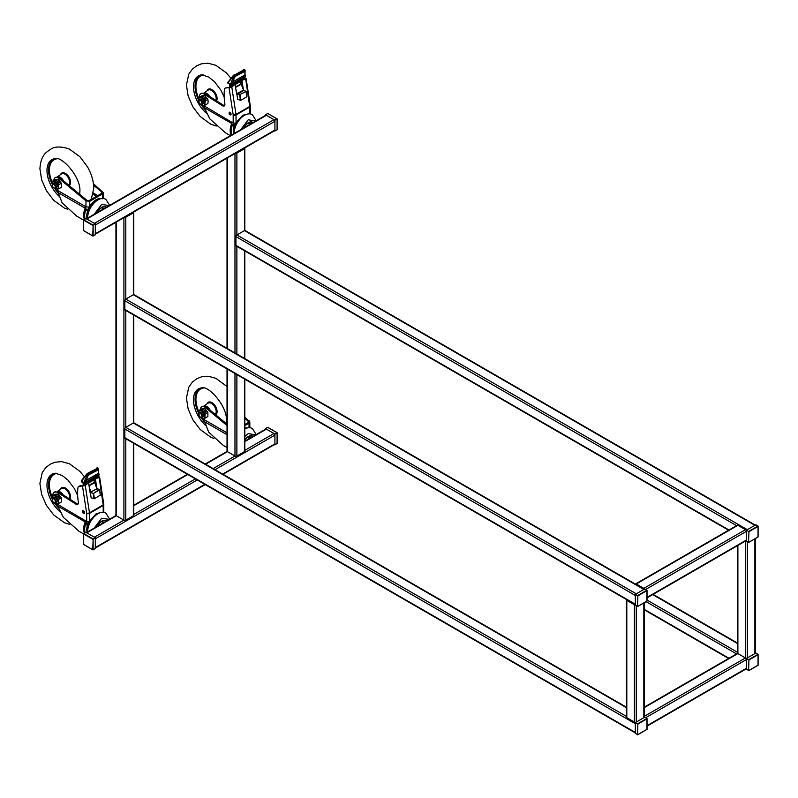 <?xml version="1.0" encoding="UTF-8"?>
<svg xmlns="http://www.w3.org/2000/svg" width="798" height="798" viewBox="0 0 798 798"><rect width="100%" height="100%" fill="white"/><g stroke="black" fill="none" stroke-linecap="round" stroke-linejoin="round"><path stroke-width="1.2" d="M86.802 219.001A1.337 0.768 -120 0 0 86.134 218.941A1.337 0.768 -120 0 1 86.802 219.001L266.412 115.311A1.337 0.768 -120 0 0 265.744 115.241A1.337 0.768 -120 0 1 266.412 115.311L273.973 119.68L266.412 115.311L86.802 219.001L94.364 223.37L86.802 219.001M95.032 234.353A1.337 0.768 -120 0 0 95.311 233.744L95.311 225.006L274.921 121.316A1.337 0.768 -120 0 0 273.973 119.68A1.337 0.768 -120 0 1 274.921 121.316L274.921 130.044L274.921 121.316L95.311 225.006L95.311 233.744L274.921 130.044A1.337 0.768 -120 0 1 274.642 130.663A1.337 0.768 -120 0 0 274.921 130.044L95.311 233.744A1.337 0.768 -120 0 1 95.032 234.353M116.348 515.777A1.337 0.768 180 0 1 115.949 515.229L115.949 222.273L115.949 515.229A1.337 0.768 180 0 0 116.348 515.777L116.348 222.053L116.348 515.777L123.909 520.136L116.348 515.777L86.802 532.825A1.337 0.768 -120 0 0 86.134 532.765A1.337 0.768 -120 0 1 86.802 532.825L116.348 515.777M133.755 515.229A1.337 0.768 180 0 1 133.366 515.777L125.795 520.136A1.337 0.768 180 0 1 123.909 520.136L123.909 217.684L123.909 520.136A1.337 0.768 180 0 0 125.795 520.136L125.795 438.72L125.795 520.136L133.366 515.777L133.366 443.089L133.366 515.777A1.337 0.768 180 0 0 133.755 515.229L133.755 443.319L133.755 515.229M125.795 217.236A1.337 0.768 180 0 1 124.388 217.405A1.337 0.768 180 0 0 125.795 217.236L133.366 212.867L125.795 217.236L125.795 299.1L133.366 294.731A1.337 0.768 -60 0 1 134.034 294.671L644.215 589.223L134.034 294.671A1.337 0.768 -60 0 0 133.366 294.731L133.366 212.867A1.337 0.768 180 0 0 133.755 212.318A1.337 0.768 180 0 1 133.366 212.867L133.366 294.731L643.826 589.453A1.337 0.768 -60 0 1 644.495 589.383A1.337 0.768 -60 0 0 643.826 589.453L636.265 593.812L643.826 589.453L133.366 294.731L125.795 299.1L636.265 593.812L125.795 299.1L125.795 217.236M227.42 451.648A1.337 0.768 180 0 1 227.031 451.099L227.031 368.915L227.031 451.099A1.337 0.768 180 0 0 227.42 451.648L227.42 369.135L227.42 451.648L234.981 456.007L227.42 451.648L205.595 464.246L227.42 451.648M244.826 451.099A1.337 0.768 180 0 1 244.437 451.648L236.876 456.007A1.337 0.768 180 0 1 234.981 456.007L234.981 373.504L234.981 456.007A1.337 0.768 180 0 0 236.876 456.007L236.876 374.601L236.876 456.007L244.437 451.648L244.437 378.96L244.437 451.648A1.337 0.768 180 0 0 244.826 451.099L244.826 379.19L244.826 451.099M236.876 153.106A1.337 0.768 180 0 1 235.46 153.286A1.337 0.768 180 0 0 236.876 153.106L244.437 148.737L236.876 153.106L236.876 234.971L244.437 230.602A1.337 0.768 -60 0 1 245.106 230.542L755.297 525.094L245.106 230.542A1.337 0.768 -60 0 0 244.437 230.602L244.437 148.737A1.337 0.768 180 0 0 244.826 148.189A1.337 0.768 180 0 1 244.437 148.737L244.437 230.602L754.898 525.323A1.337 0.768 -60 0 1 755.566 525.254A1.337 0.768 -60 0 0 754.898 525.323L747.337 529.682L754.898 525.323L244.437 230.602L236.876 234.971L747.337 529.682L236.876 234.971L236.876 153.106M95.032 548.176A1.337 0.768 -120 0 0 95.311 547.568L95.311 538.83L197.256 479.977L95.311 538.83L95.311 547.568L204.817 484.346L95.311 547.568A1.337 0.768 -120 0 1 95.032 548.176M94.364 537.194L86.802 532.825L94.364 537.194L123.909 520.136L94.364 537.194M266.412 429.134A1.337 0.768 -120 0 0 265.744 429.065A1.337 0.768 -120 0 1 266.412 429.134L273.973 433.494L266.412 429.134L244.826 441.593L266.412 429.134M274.921 435.139A1.337 0.768 -120 0 0 273.973 433.494A1.337 0.768 -120 0 1 274.921 435.139L274.921 443.868L274.921 435.139L215.051 469.703L274.921 435.139M274.642 444.476A1.337 0.768 -120 0 0 274.921 443.868A1.337 0.768 -120 0 1 274.642 444.476L223.001 474.291L274.642 444.476M125.126 310.083A1.337 0.768 -60 0 1 124.857 309.464L124.857 300.736A1.337 0.768 -60 0 1 125.795 299.1A1.337 0.768 -60 0 0 124.857 300.736L635.318 595.448L635.318 604.186L635.318 595.448L124.857 300.736L124.857 309.464L635.318 604.186A1.337 0.768 -60 0 0 635.597 604.794A1.337 0.768 -60 0 1 635.318 604.186L124.857 309.464A1.337 0.768 -60 0 0 125.126 310.083L635.318 604.635L125.126 310.083M133.366 422.99A1.337 0.768 -60 0 1 134.034 422.92L626.42 707.208L134.034 422.92A1.337 0.768 -60 0 0 133.366 422.99L133.366 314.831L133.366 422.99L626.42 707.656L133.366 422.99L125.795 427.359L133.366 422.99M125.126 438.341A1.337 0.768 -60 0 1 124.857 437.723L124.857 428.995A1.337 0.768 -60 0 1 125.795 427.359L125.795 310.462L125.795 427.359L626.42 716.385L125.795 427.359A1.337 0.768 -60 0 0 124.857 428.995L635.318 723.706L635.318 732.444L635.318 723.706L124.857 428.995L124.857 437.723L635.318 732.444A1.337 0.768 -60 0 0 635.597 733.053A1.337 0.768 -60 0 1 635.318 732.444L124.857 437.723A1.337 0.768 -60 0 0 125.126 438.341L635.318 732.893L125.126 438.341M643.826 717.701A1.337 0.768 -60 0 1 644.495 717.641A1.337 0.768 -60 0 0 643.826 717.701L636.265 722.07A1.337 0.768 180 0 1 634.38 722.07L626.809 717.701A1.337 0.768 180 0 1 626.42 717.163L626.42 599.817A1.337 0.768 180 0 1 626.51 599.547A1.337 0.768 180 0 0 626.42 599.817A1.337 0.768 180 0 0 626.809 600.365A1.337 0.768 180 0 1 626.42 599.817L626.42 717.163A1.337 0.768 180 0 0 626.809 717.701L626.809 600.365L634.38 604.734L626.809 600.365L626.809 717.701L634.38 722.07L634.38 604.734A1.337 0.768 180 0 0 635.318 604.954A1.337 0.768 180 0 1 634.38 604.734L634.38 722.07A1.337 0.768 180 0 0 636.265 722.07L643.826 717.701L643.826 602.969L643.826 717.701A1.337 0.768 180 0 0 644.215 717.163A1.337 0.768 180 0 1 643.826 717.701M236.208 245.954A1.337 0.768 -60 0 1 235.929 245.345L235.929 236.607A1.337 0.768 -60 0 1 236.876 234.971A1.337 0.768 -60 0 0 235.929 236.607L736.554 525.643L235.929 236.607L235.929 245.345L728.983 530.002L235.929 245.345A1.337 0.768 -60 0 0 236.208 245.954L728.594 530.231L236.208 245.954M746.399 540.056L746.399 531.328A1.337 0.768 -120 0 0 745.452 529.682L737.891 525.323A1.337 0.768 -120 0 0 737.222 525.254A1.337 0.768 -120 0 1 737.891 525.323L745.452 529.682A1.337 0.768 -120 0 1 746.399 531.328L746.399 540.056A1.337 0.768 -60 0 0 746.669 540.665A1.337 0.768 -60 0 1 746.399 540.056A1.337 0.768 -120 0 1 746.12 540.665A1.337 0.768 -120 0 0 746.399 540.056L647.028 597.423L746.399 540.056M236.208 374.212A1.337 0.768 -60 0 1 236.168 374.192A1.337 0.768 -60 0 0 236.208 374.212L626.51 599.547L236.208 374.212M754.898 653.582A1.337 0.768 -60 0 1 755.566 653.512A1.337 0.768 -60 0 0 754.898 653.582A1.337 0.768 0 0 0 755.297 653.033A1.337 0.768 0 0 1 754.898 653.582L747.337 657.941L754.898 653.582L747.337 657.941L754.898 653.582L754.898 538.84L754.898 653.582M746.399 668.315L746.399 659.577L746.399 668.315A1.337 0.768 60 0 1 746.12 668.924L647.028 726.14L746.12 668.924A1.337 0.768 60 0 0 746.399 668.315L746.399 659.577L746.399 668.315L647.028 725.681L746.399 668.315A1.337 0.768 -60 0 0 746.669 668.924A1.337 0.768 -60 0 1 746.399 668.315M745.452 657.941A1.337 0.768 0 0 0 747.337 657.941A1.337 0.768 0 0 1 745.452 657.941A1.337 0.768 60 0 1 746.399 659.577L645.722 717.701L746.399 659.577A1.337 0.768 60 0 0 745.452 657.941L644.215 716.385L745.452 657.941L737.891 653.582L745.452 657.941L737.891 653.582L745.452 657.941L745.452 541.054L745.452 657.941M737.492 653.033A1.337 0.768 0 0 0 737.891 653.582L644.215 707.656L737.891 653.582A1.337 0.768 60 0 0 737.222 653.512A1.337 0.768 60 0 1 737.891 653.582A1.337 0.768 0 0 1 737.492 653.033L737.492 545.642L737.492 653.033M636.265 583.986A1.337 0.768 -120 0 0 635.597 583.927A1.337 0.768 -120 0 0 635.408 584.136A1.337 0.768 -120 0 1 635.597 583.927L737.222 525.254L635.597 583.927A1.337 0.768 -120 0 1 636.265 583.986L737.891 525.323L636.265 583.986L643.826 588.355L636.265 583.986M644.495 589.064A1.337 0.768 -120 0 0 643.826 588.355L745.452 529.682L643.826 588.355A1.337 0.768 -120 0 1 644.495 589.064M748.943 531.707L748.564 542.401L748.943 531.707L758.02 526.471L758.02 536.944L748.943 542.181L758.02 536.944M746.399 530.231L755.846 524.775L758.02 526.032L748.564 531.488L746.399 530.231L746.399 541.144L748.943 542.181M748.943 659.966L748.564 670.659L748.943 659.966L758.02 654.729L758.02 665.203L748.943 670.44L758.02 665.203M746.399 658.49L755.846 653.033L758.02 654.29L748.564 659.746L746.399 658.49L746.399 669.402L748.943 670.44M637.871 595.837L637.492 606.53L637.871 595.837L646.949 590.59L646.949 601.074L637.871 606.31L646.949 601.074M635.318 594.36L644.774 588.904L646.949 590.161L637.492 595.617L635.318 594.36L635.318 605.273L637.871 606.31M637.871 724.095L637.492 734.788L637.871 724.095L646.949 718.848L646.949 729.332L637.871 734.569L646.949 729.332M635.318 722.619L644.774 717.163L646.949 718.419L637.492 723.876L635.318 722.619L635.318 733.532L637.871 734.569M92.758 235.869L83.69 230.632L93.137 236.088L93.137 225.176L92.758 235.869L95.311 234.831L95.311 223.919L85.855 218.462L83.69 220.148L92.758 225.395M95.311 223.919L93.137 225.176L83.69 219.719L83.69 230.632M267.639 113.506L277.096 118.962L274.921 120.219L265.465 114.762L267.639 113.506M274.372 130.822L277.096 129.884L277.096 118.962M265.465 115.401L265.465 114.762M274.921 131.141L274.921 120.219M92.758 549.692L83.69 544.455L93.137 549.912L93.137 538.999L92.758 549.692L95.311 548.655L95.311 537.742L85.855 532.286L83.69 533.972L92.758 539.209M95.311 537.742L93.137 538.999L83.69 533.533L83.69 544.455M267.639 427.329L277.096 432.785L274.921 434.042L265.465 428.586L267.639 427.329M274.372 444.636L277.096 443.708L277.096 432.785M265.465 429.224L265.465 428.586M274.921 444.955L274.921 434.042M106.184 207.37A7.98 4.608 120 0 0 101.865 207.54A7.98 4.608 120 0 0 97.556 212.348M109.655 205.365L106.074 199.61A14.693 8.479 120 0 0 94.543 202.572A14.693 8.479 120 0 0 87.65 217.844A14.693 8.479 120 0 0 87.65 218.063M102.224 208.218L104.648 208.258M58.214 192.617L57.536 190.373L85.536 206.542L86.403 210.612L88.438 208.936L86.403 210.612L85.177 208.188L58.214 192.617L62.104 202.832L76.668 216.108L83.61 220.108M89.915 207.58L89.236 207.071L89.755 206.193L90.543 206.692L89.107 208.617L88.528 208.188L89.236 207.071L85.975 206.842L85.975 200.857L59.281 178.682A6.354 3.671 -120 0 0 55.142 177.685A6.354 3.671 -120 0 0 53.835 180.458M93.436 183.759L103.291 192.637L102.513 193.964L89.755 201.335L85.975 200.857L86.912 200.308L60.229 178.134L56.089 177.136L55.142 177.685M85.147 218.871A14.075 8.12 -60 0 1 84.668 215.62A14.075 8.12 -60 0 1 85.805 209.625L87.501 209.794M56.927 189.136L57.536 190.373M102.513 191.301L101.565 191.849L93.605 185.226M88.189 208.707L88.528 208.188M87.062 218.403A12.997 7.501 -60 0 1 86.782 215.959A12.997 7.501 -60 0 1 88.438 208.936L89.107 208.617A12.868 7.431 120 0 0 87.221 216.108A12.868 7.431 120 0 0 87.421 218.193M101.565 191.849L101.565 193.415L101.565 191.849L101.565 193.415L102.513 193.964L102.513 198.443M102.513 198.822C98.264 197.605 94.004 200.059 89.755 206.193L89.755 201.335L86.912 200.308M101.565 193.415L88.807 200.787M58.932 196.089A23.79 13.736 60 0 1 46.972 170.582A23.79 13.736 60 0 1 55.431 158.612C62.114 156.258 81.406 177.555 79.85 191.859L79.7 194.313M63.541 180.877A6.194 3.581 -120 0 0 60.259 177.276A6.194 3.581 -120 0 0 57.616 176.777A6.194 3.581 -120 0 0 57.416 176.847L57.616 176.777M58.912 196.009A23.731 13.696 60 0 1 47.152 173.076A23.731 13.696 60 0 1 55.122 158.702A23.731 13.696 60 0 1 56.399 158.632M52.309 184.976A2.673 1.546 60 0 1 52.299 184.747A2.673 1.546 60 0 1 52.858 183.53A2.673 1.546 60 0 1 53.247 183.4A2.673 1.546 60 0 1 55.69 185.375A2.673 1.546 60 0 1 55.531 188.158A2.673 1.546 60 0 1 55.142 188.278A2.673 1.546 60 0 1 54.194 188.029A2.673 1.546 60 0 1 54.005 187.899M53.067 184.079A2.165 1.247 60 0 1 55.152 185.934A2.165 1.247 60 0 1 54.593 188.019A2.165 1.247 60 0 1 53.825 187.819A2.165 1.247 60 0 1 52.299 185.166A2.165 1.247 60 0 1 53.067 184.079M52.858 183.53L54.005 182.862A2.673 1.546 60 0 1 56.289 183.829A2.673 1.546 60 0 1 56.678 187.49L55.531 188.158M58.693 188.837L61.356 187.301L61.356 183.201L58.693 184.747L58.414 186.951A4.349 2.504 60 0 1 56.877 189.136L58.693 188.837L58.414 186.951A4.349 2.504 60 0 0 56.877 182.991L58.693 184.747M54.563 188.198L56.877 189.136A4.349 2.504 60 0 1 54.633 188.218M58.623 183.101L59.571 182.552L58.344 181.026L57.396 181.575L58.623 183.101M55.621 180.927L53.805 181.216A4.349 2.504 60 0 1 56.877 182.991L55.621 180.927L58.284 179.38L61.356 183.201M58.284 179.38L55.212 179.66L52.548 181.196L52.548 185.296M52.349 184.268A4.349 2.504 60 0 1 52.269 183.4A4.349 2.504 60 0 1 53.805 181.216L52.548 181.196M59.471 182.612L58.274 181.126L57.436 181.615M252.707 122.772A7.98 4.608 120 0 0 248.387 122.942A7.98 4.608 120 0 0 244.078 127.75M256.178 120.767L252.597 115.012A14.693 8.479 120 0 0 241.066 117.974A14.693 8.479 120 0 0 234.173 133.256A14.693 8.479 120 0 0 234.183 133.466M248.747 123.62L251.171 123.66M244.806 74.094L245.525 75.89L244.826 74.932L245.116 70.483L244.178 70.374L235.57 75.341L233.664 77.097L231.31 81.895L232.238 82.194L244.826 74.932A0.668 0.559 4.9 0 0 245.036 74.563L245.066 70.134L243.959 69.326L242.851 70.443M231.31 81.895L231.181 84.169L227.809 82.982L234.004 75.451L235.39 75.052L235.789 76.109L245.136 71.311L245.116 70.483L243.919 70.134L244.318 69.496L243.071 70.144L244.038 69.815M245.525 75.89L232.028 83.93L234.592 77.396L233.664 77.097L233.216 75.65L227.769 82.443L228.378 83.451M244.318 69.496L243.47 69.486L242.871 70.463L243.52 70.623L243.919 70.134L243.061 70.254L243.52 70.623L235.43 74.763M233.116 75.74L227.769 82.443L228.068 83.491L231.44 84.688L232.028 83.93L231.181 84.169L231.999 84.628L245.425 76.877L245.465 76.179M245.186 76.887L245.624 75.9L245.036 74.563M234.871 74.882L233.774 75.092L233.156 76.269M235.51 86.972L240.936 83.95M240.457 100.339L237.654 99.291L236.926 94.503M235.52 87.022L241.096 83.87L243.43 89.984L241.994 80.618L235.141 84.578L236.677 94.573M230.562 87.122L230.333 86.483L231.6 86.493M231.28 84.628L230.063 85.326L229.944 87.391M229.585 85.027L230.203 84.129L229.465 87.112M230.063 85.326L230.472 84.738L230.063 85.326M231.141 84.578L230.472 84.738M206.283 113.047A23.79 13.736 60 0 1 193.495 86.802A23.79 13.736 60 0 1 201.944 74.832L208.827 77.137L214.463 81.675L220.886 90.124L224.188 97.077M209.694 96.478A6.194 3.581 -120 0 0 206.772 93.496A6.194 3.581 -120 0 0 204.128 92.997A6.194 3.581 -120 0 0 203.969 93.057L204.128 92.997M206.243 112.947A23.731 13.696 60 0 1 193.724 89.805A23.731 13.696 60 0 1 201.645 74.922A23.731 13.696 60 0 1 202.911 74.852M198.832 101.196A2.673 1.546 60 0 1 198.822 100.967A2.673 1.546 60 0 1 199.37 99.75A2.673 1.546 60 0 1 199.759 99.63A2.673 1.546 60 0 1 202.213 101.595A2.673 1.546 60 0 1 202.044 104.378A2.673 1.546 60 0 1 201.655 104.498A2.673 1.546 60 0 1 200.707 104.249A2.673 1.546 60 0 1 200.517 104.119M199.58 100.299A2.165 1.247 60 0 1 201.665 102.154A2.165 1.247 60 0 1 201.106 104.239A2.165 1.247 60 0 1 200.348 104.039A2.165 1.247 60 0 1 198.822 101.386A2.165 1.247 60 0 1 199.58 100.299M199.37 99.75L200.517 99.082A2.673 1.546 60 0 1 202.802 100.049A2.673 1.546 60 0 1 203.191 103.71L202.044 104.378M205.206 105.067L207.869 103.521L208.148 101.316L207.869 99.431L205.206 100.967L204.926 103.171A4.349 2.504 60 0 1 203.39 105.356L205.206 105.067L204.926 103.171A4.349 2.504 60 0 0 203.39 99.211L205.206 100.967M201.076 104.418L203.39 105.356A4.349 2.504 60 0 1 201.146 104.438M205.146 99.321L206.084 98.772L204.857 97.246L203.919 97.795L205.146 99.321M202.133 97.147L200.318 97.436A4.349 2.504 60 0 1 203.39 99.211L202.133 97.147L204.797 95.6L207.869 99.431M204.797 95.6L201.724 95.88L199.061 97.416L199.061 101.516M198.872 100.498A4.349 2.504 60 0 1 198.782 99.62A4.349 2.504 60 0 1 200.318 97.436L199.061 97.416M205.984 98.832L204.787 97.346L203.949 97.835M106.184 521.184A7.98 4.608 120 0 0 101.865 521.363A7.98 4.608 120 0 0 97.556 526.171M109.655 519.189L106.074 513.423A14.693 8.479 120 0 0 94.543 516.396A14.693 8.479 120 0 0 87.65 531.668A14.693 8.479 120 0 0 87.65 531.887M102.224 522.042L104.648 522.072M98.284 472.516L99.002 474.301L98.304 473.344L98.593 468.895L97.655 468.795L89.047 473.763L87.142 475.508L84.788 480.306L85.715 480.615L98.304 473.344A0.668 0.559 4.9 0 0 98.513 472.985L98.533 468.556L97.436 467.748L96.329 468.865M84.788 480.306L84.658 482.591L81.286 481.394L87.481 473.872L88.867 473.473L89.266 474.531L98.613 469.733L98.593 468.895L97.396 468.546L97.795 467.917L96.548 468.566L97.516 468.236M99.002 474.301L85.506 482.351L88.069 475.817L87.142 475.508L86.693 474.062L81.246 480.865L81.855 481.862M97.795 467.917L96.947 467.907L96.349 468.885L96.997 469.034L97.396 468.546L96.538 468.675L96.997 469.034L88.907 473.184M88.349 473.294L86.593 474.152L81.246 480.865L81.546 481.912L84.917 483.099L85.506 482.351L84.658 482.591L85.476 483.049L98.902 475.289L98.942 474.591M98.663 475.299L99.102 474.311L98.513 472.985M96.518 468.715L87.231 473.493L86.633 474.69M88.987 485.393L94.413 482.361M93.935 498.75L91.132 497.703L90.403 492.925M88.997 485.443L94.573 482.291L96.807 488.516L95.471 479.039L88.618 482.99L90.154 492.984M84.039 485.533L83.81 484.895L85.077 484.915M84.758 483.039L83.541 483.748L83.421 485.812M83.062 483.438L83.68 482.551L82.942 485.533M83.541 483.748L83.95 483.149L83.541 483.748M84.618 482.999L83.95 483.149M59.76 511.468A23.79 13.736 60 0 1 46.972 485.214A23.79 13.736 60 0 1 55.421 473.244L62.304 475.548L67.94 480.097L74.364 488.536L77.665 495.488M63.172 494.89A6.194 3.581 -120 0 0 60.249 491.917A6.194 3.581 -120 0 0 57.606 491.418A6.194 3.581 -120 0 0 57.446 491.468L57.606 491.418M59.72 511.368A23.731 13.696 60 0 1 47.202 488.226A23.731 13.696 60 0 1 55.122 473.334A23.731 13.696 60 0 1 56.389 473.264M52.309 499.608A2.673 1.546 60 0 1 52.299 499.388A2.673 1.546 60 0 1 52.848 498.161A2.673 1.546 60 0 1 53.237 498.042A2.673 1.546 60 0 1 55.69 500.017A2.673 1.546 60 0 1 55.521 502.79A2.673 1.546 60 0 1 55.132 502.92A2.673 1.546 60 0 1 54.184 502.66A2.673 1.546 60 0 1 53.995 502.541M53.057 498.72A2.165 1.247 60 0 1 55.142 500.565A2.165 1.247 60 0 1 54.583 502.66A2.165 1.247 60 0 1 53.825 502.451A2.165 1.247 60 0 1 52.299 499.807A2.165 1.247 60 0 1 53.057 498.72M52.848 498.161L53.995 497.503A2.673 1.546 60 0 1 56.279 498.471A2.673 1.546 60 0 1 56.668 502.132L55.521 502.79M58.683 503.478L61.346 501.942L61.346 497.842L58.683 499.378L58.404 501.593A4.349 2.504 60 0 1 56.867 503.777L58.683 503.478L58.404 501.593A4.349 2.504 60 0 0 56.867 497.633L58.683 499.378M54.553 502.83L56.867 503.777A4.349 2.504 60 0 1 54.623 502.86M58.623 497.743L59.561 497.194L58.334 495.668L57.396 496.206L58.623 497.743M55.611 495.558L53.795 495.857A4.349 2.504 60 0 1 56.867 497.633L55.611 495.558L58.274 494.022L61.346 497.842M58.274 494.022L55.202 494.291L52.538 495.837L52.538 499.927M52.349 498.91A4.349 2.504 60 0 1 52.259 498.042A4.349 2.504 60 0 1 53.795 495.857L52.538 495.837M59.461 497.254L58.264 495.767L57.426 496.246M252.707 436.596A7.98 4.608 120 0 0 248.387 436.765A7.98 4.608 120 0 0 244.826 440.287M256.178 434.591L252.597 428.835A14.693 8.479 120 0 0 244.826 428.935M248.747 437.444L251.171 437.484M227.031 434.72L204.737 421.843L208.627 432.057L223.191 445.334L227.031 447.548M204.737 421.843L204.059 419.598L227.031 432.865M244.826 417.035L249.824 421.863L249.036 423.189L244.826 425.623M227.031 425.543L205.804 407.908A6.354 3.671 -120 0 0 201.665 406.91A6.354 3.671 -120 0 0 200.358 409.683M203.45 418.361L204.059 419.598M249.036 420.526L248.088 421.075L244.826 418.361M227.031 424.207L206.752 407.359L202.612 406.372L201.665 406.91M248.088 421.075L248.088 422.651L248.088 421.075L248.088 422.651L249.036 423.189L249.036 427.668M248.088 422.651L244.826 424.526M250.412 437.912L248.886 437.962M205.465 425.314A23.79 13.736 60 0 1 193.495 399.808A23.79 13.736 60 0 1 201.954 387.838C208.637 385.484 227.929 406.781 226.373 421.085L226.223 423.539M210.064 410.112A6.194 3.581 -120 0 0 206.782 406.511A6.194 3.581 -120 0 0 204.138 406.002A6.194 3.581 -120 0 0 203.939 406.072L204.138 406.002M205.435 425.234A23.731 13.696 60 0 1 193.675 402.302A23.731 13.696 60 0 1 201.645 387.928A23.731 13.696 60 0 1 202.921 387.858M198.832 414.202A2.673 1.546 60 0 1 198.822 413.972A2.673 1.546 60 0 1 199.38 412.756A2.673 1.546 60 0 1 199.769 412.636A2.673 1.546 60 0 1 202.213 414.611A2.673 1.546 60 0 1 202.054 417.384A2.673 1.546 60 0 1 201.665 417.504A2.673 1.546 60 0 1 200.717 417.254A2.673 1.546 60 0 1 200.527 417.135M199.59 413.304A2.165 1.247 60 0 1 201.675 415.16A2.165 1.247 60 0 1 201.116 417.244A2.165 1.247 60 0 1 200.348 417.045A2.165 1.247 60 0 1 198.822 414.391A2.165 1.247 60 0 1 199.59 413.304M199.38 412.756L200.527 412.087A2.673 1.546 60 0 1 202.812 413.065A2.673 1.546 60 0 1 203.201 416.716L202.054 417.384M205.216 418.072L207.879 416.526L207.879 412.436L205.216 413.972L204.936 416.177A4.349 2.504 60 0 1 203.4 418.361L205.216 418.072L204.936 416.177A4.349 2.504 60 0 0 203.4 412.217L205.216 413.972M201.086 417.424L203.4 418.361A4.349 2.504 60 0 1 201.156 417.444M205.146 412.327L206.093 411.778L204.867 410.252L203.919 410.8L205.146 412.327M202.143 410.152L200.328 410.441A4.349 2.504 60 0 1 203.4 412.217L202.143 410.152L204.807 408.616L207.879 412.436M204.807 408.616L201.734 408.885L199.071 410.421L199.071 414.521M198.872 413.504A4.349 2.504 60 0 1 198.792 412.636A4.349 2.504 60 0 1 200.328 410.441L199.071 410.421M205.994 411.838L204.797 410.352L203.959 410.84M204.238 107.65L203.221 105.376L233.196 123.072L233.405 124.418L232.368 124.897L231.729 123.52L204.238 107.65L209.934 118.992L225.565 132.877L230.383 135.66M242.871 78.354L245.614 78.394L249.694 106.493A2.005 0.918 -8.7 0 0 250.283 105.695L246.143 78.693M230.123 112.638A1.337 0.768 60 0 1 231.001 113.815A1.337 0.768 60 0 1 230.792 114.892A1.337 0.768 60 0 1 230.123 114.822L229.176 114.274L229.176 112.099L230.123 112.638M236.388 123.71L235.669 123.231L236.028 122.523L236.846 122.982L234.063 128.548L233.714 127.949L233.405 124.418L234.841 124.707L235.669 123.231L233.196 123.072L233.176 114.732A2.005 0.918 -8.7 0 0 235.989 114.403L231.809 87.142L226.014 87.9A4.01 2.314 -120 0 0 225.245 88.089A4.01 2.314 -120 0 0 224.438 89.526A53.476 30.873 -120 0 0 224.138 94.872A53.476 30.873 -120 0 0 224.876 103.89A3.342 1.925 60 0 1 224.228 105.984A3.342 1.925 60 0 1 222.443 105.745L204.368 94.234A6.683 3.86 -120 0 0 204.128 94.084A6.683 3.86 -120 0 0 200.787 93.755A6.683 3.86 -120 0 0 199.41 97.216M222.443 105.745L223.38 105.196L205.076 93.536L201.734 93.206L200.787 93.755M233.485 126.802L232.368 124.897A14.075 8.12 -60 0 0 231.191 131.022A14.075 8.12 -60 0 0 231.869 134.802M244.727 78.902L245.614 78.394L245.515 79.231L238.343 81.127L231.809 87.142L225.245 88.089M243.191 78.912L241.924 78.902M230.123 114.822L231.071 114.274L229.176 114.274M223.38 105.196L224.637 105.595M233.176 114.732L229.066 87.94L230.014 87.401M250.263 105.925A2.005 1.157 180 0 1 250.323 106.214A2.005 1.157 180 0 1 249.734 107.042L236.028 114.952L236.028 122.523L242.782 115.291L247.879 113.974M233.595 83.71L230.881 86.812M241.435 79.182L245.515 79.231M233.654 127.75L234.841 124.707L235.36 125.096M241.904 85.745L241.186 81.087M57.715 506.062L56.698 503.787L86.673 521.483L86.882 522.83L85.845 523.318L85.206 521.932L57.715 506.062L63.411 517.413L79.042 531.298L83.61 533.932M96.349 476.765L99.092 476.805L103.171 504.905A2.005 0.918 -8.7 0 0 103.76 504.117L99.62 477.104M83.6 511.059A1.337 0.768 60 0 1 84.478 512.236A1.337 0.768 60 0 1 84.269 513.304A1.337 0.768 60 0 1 83.6 513.244L82.653 512.695L82.653 510.511L83.6 511.059M89.865 522.121L89.147 521.653L89.506 520.944L90.324 521.403L87.541 526.959L87.191 526.361L86.882 522.83L88.319 523.129L89.147 521.653L86.673 521.483L86.653 513.144A2.005 0.918 -8.7 0 0 89.466 512.825L85.286 485.553L79.491 486.311A4.01 2.314 -120 0 0 78.723 486.501A4.01 2.314 -120 0 0 77.915 487.937A53.476 30.873 -120 0 0 77.615 493.284A53.476 30.873 -120 0 0 78.354 502.311A3.342 1.925 60 0 1 77.705 504.396A3.342 1.925 60 0 1 75.92 504.156L57.845 492.645A6.683 3.86 -120 0 0 57.606 492.506A6.683 3.86 -120 0 0 54.264 492.166A6.683 3.86 -120 0 0 52.887 495.628M75.92 504.156L76.857 503.618L58.553 491.957L54.264 492.166M86.962 525.214L85.845 523.318A14.075 8.12 -60 0 0 84.668 529.433A14.075 8.12 -60 0 0 85.147 532.695M98.204 477.324L99.092 476.805L98.992 477.643L91.82 479.548L85.286 485.553L79.67 485.962M96.668 477.334L95.401 477.314M83.6 513.244L84.548 512.695L82.653 512.695M76.857 503.618L78.114 504.007M86.653 513.144L82.543 486.361L83.491 485.812M103.74 504.336A2.005 1.157 180 0 1 103.8 504.635A2.005 1.157 180 0 1 103.211 505.453L89.506 513.363L89.506 520.944L96.259 513.712L101.356 512.386M87.072 482.122L84.359 485.234M94.912 477.603L98.992 477.643M87.132 526.171L88.319 523.129L88.837 523.518M95.381 484.167L94.663 479.498M94.184 214.293L101.705 204.388L109.236 205.605M240.707 129.705L248.228 119.8L255.759 121.007M94.184 528.116L101.705 518.211L109.236 519.428M244.826 436.426L248.228 433.623L255.759 434.83M94.364 223.37L273.973 119.68L94.364 223.37M227.42 348.586L227.42 157.924L227.42 348.586M244.437 358.412L244.437 250.702L244.437 358.412M236.876 354.043L236.876 246.343L236.876 354.043M234.981 352.955L234.981 153.555L234.981 352.955M133.755 505.723L187.799 474.521L133.755 505.723M222.612 474.072L274.921 443.868L222.612 474.072M133.755 514.451L195.36 478.89L133.755 514.451M213.156 468.606L234.981 456.007L213.156 468.606M244.826 450.331L273.973 433.494L244.826 450.331M652.724 594.59L737.492 643.527L652.724 594.59M644.215 609.323L728.983 658.26L644.215 609.323M646.081 601.662L736.554 653.901L646.081 601.662M647.028 600.026L737.492 652.265L647.028 600.026M737.891 545.423L737.891 653.582L737.891 545.423M747.337 541.692L747.337 657.941L747.337 541.692M636.265 722.07L636.265 605.822L636.265 722.07M645.722 589.453L746.399 531.328L645.722 589.453M97.246 212.527A8.329 4.808 -60 0 1 101.865 207.261A8.329 4.808 -60 0 1 106.493 207.191M100.628 210.572L104.179 208.517M84.408 219.3A14.374 8.299 -60 0 1 83.65 215.27A14.374 8.299 -60 0 1 85.177 208.188L85.536 206.542M93.097 194.333L96.538 196.318M98.244 199.739A12.868 7.431 120 0 0 90.543 206.692M97.785 195.6L93.356 193.046M59.281 178.682L60.229 178.134M58.862 177.246A5.875 3.392 60 0 1 59.97 177.715A5.875 3.392 60 0 1 62.254 179.819M69.217 185.605A7.312 4.219 -120 0 0 70.144 179.7A7.312 4.219 -120 0 0 65.406 173.395A7.312 4.219 -120 0 0 60.508 174.652M57.326 176.847L61.496 173.964A6.643 3.83 60 0 1 64.967 174.193A6.643 3.83 60 0 1 69.197 179.71A6.643 3.83 60 0 1 68.638 185.126M55.122 158.702L54.902 158.742A23.292 13.446 -120 0 0 52.329 184.388M54.523 188.178A23.292 13.446 -120 0 0 58.274 193.046M57.935 191.39A22.633 13.067 60 0 1 56.199 189.166M52.329 182.453A22.633 13.067 60 0 1 57.217 158.762M243.769 127.929A8.329 4.808 -60 0 1 248.387 122.663A8.329 4.808 -60 0 1 253.016 122.593M247.151 125.984L250.702 123.929M230.542 85.226A1.337 0.768 60 0 1 231.031 85.206A1.337 0.768 60 0 1 231.709 85.745M235.789 76.109L234.592 77.396M244.397 71.142L244.178 70.374M242.871 70.463L235.619 74.653M235.58 87.421L241.196 84.179L240.517 81.476M236.208 91.531L237.485 94.224L239.629 94.982L240.437 100.279L237.654 99.291M240.916 83.85L240.547 81.456M243.859 90.543L241.255 84.139M237.784 99.471L240.906 100.219L240.098 94.932L237.415 93.506L243.33 90.094L246.103 91.381L246.821 96.807L246.043 91.491M243.35 89.965L243.739 90.364L237.485 94.224M235.839 89.127L236.976 93.645M240.906 100.319L246.911 96.678L246.103 91.381L243.849 90.473M239.819 94.553L246.003 91.521L239.819 94.553M204.757 93.366A5.875 3.392 60 0 1 206.492 93.935A5.875 3.392 60 0 1 208.547 95.74M216.587 100.867A7.312 4.219 -120 0 0 211.929 89.615A7.312 4.219 -120 0 0 207.021 90.872M203.899 93.027L208.009 90.184A6.643 3.83 60 0 1 211.49 90.413A6.643 3.83 60 0 1 215.839 100.388M201.645 74.922L201.415 74.962A23.292 13.446 -120 0 0 198.842 100.608M201.036 104.398A23.292 13.446 -120 0 0 204.687 109.146M204.079 107.151A22.633 13.067 60 0 1 202.722 105.386M198.842 98.673A22.633 13.067 60 0 1 203.739 74.982M97.246 526.351A8.329 4.808 -60 0 1 101.865 521.084A8.329 4.808 -60 0 1 106.493 521.004M100.628 524.396L104.179 522.341M84.019 483.638A1.337 0.768 60 0 1 84.508 483.628A1.337 0.768 60 0 1 85.187 484.167M89.266 474.531L88.069 475.817M97.875 469.563L97.655 468.795M96.349 468.885L89.097 473.074M89.057 485.842L94.673 482.6L93.994 479.887M89.685 489.942L90.962 492.645L93.107 493.403L93.915 498.69L91.132 497.703M94.393 482.271L94.024 479.867M97.336 488.955L94.733 482.561M100.299 495.009L99.521 489.912L100.299 495.009M91.261 497.882L94.383 498.63L93.575 493.344L90.962 492.645M89.316 487.538L90.892 491.927L97.057 488.805L90.453 492.067M94.104 479.827L96.827 488.386M99.481 489.932L93.575 493.344L99.201 489.563L97.326 488.895M96.907 488.406L99.58 489.802L100.388 495.089L94.383 498.74M58.234 491.787A5.875 3.392 60 0 1 59.97 492.346A5.875 3.392 60 0 1 62.025 494.161M70.064 499.279A7.312 4.219 -120 0 0 65.406 488.037A7.312 4.219 -120 0 0 60.498 489.284M57.376 491.448L61.486 488.605A6.643 3.83 60 0 1 64.957 488.835A6.643 3.83 60 0 1 69.316 498.81M55.122 473.334L54.892 473.384A23.292 13.446 -120 0 0 52.319 499.029M54.513 502.82A23.292 13.446 -120 0 0 58.164 507.568M57.556 505.573A22.633 13.067 60 0 1 56.199 503.797M52.319 497.094A22.633 13.067 60 0 1 57.217 473.394M244.826 439.937A8.329 4.808 -60 0 1 248.387 436.486A8.329 4.808 -60 0 1 253.016 436.416M247.151 439.808L250.702 437.753M205.804 407.908L206.752 407.359M244.826 427.957L248.138 427.748M205.385 406.471A5.875 3.392 60 0 1 206.492 406.94A5.875 3.392 60 0 1 208.777 409.045M215.739 414.83A7.312 4.219 -120 0 0 216.667 408.925A7.312 4.219 -120 0 0 211.929 402.621A7.312 4.219 -120 0 0 207.031 403.878M203.849 406.072L208.019 403.19A6.643 3.83 60 0 1 211.49 403.419A6.643 3.83 60 0 1 215.719 408.935A6.643 3.83 60 0 1 215.161 414.352M201.645 387.928L201.425 387.968A23.292 13.446 -120 0 0 198.852 413.613M201.046 417.404A23.292 13.446 -120 0 0 204.797 422.272M204.458 420.626A22.633 13.067 60 0 1 202.722 418.391M198.852 411.688A22.633 13.067 60 0 1 203.739 387.988M231.181 135.201A14.374 8.299 -60 0 1 230.163 130.673A14.374 8.299 -60 0 1 231.729 123.52L232.048 122.024M233.585 133.815A12.997 7.501 -60 0 1 233.295 131.361A12.997 7.501 -60 0 1 233.714 127.949M233.196 114.952A2.005 1.157 180 0 0 236.028 114.952A3.342 1.925 -120 0 0 235.989 114.403L249.694 106.493A3.342 1.925 60 0 1 249.734 107.042L249.734 113.865M230.004 114.114L230.004 112.578M204.368 94.234L205.315 93.685M226.014 87.9L226.961 87.351M234.063 128.548A12.868 7.431 120 0 0 233.734 131.51A12.868 7.431 120 0 0 233.944 133.605M243.25 116.109A12.868 7.431 120 0 0 236.846 122.982M84.408 533.124A14.374 8.299 -60 0 1 83.64 529.094A14.374 8.299 -60 0 1 85.206 521.932L85.526 520.436M87.062 532.226A12.997 7.501 -60 0 1 86.773 529.782A12.997 7.501 -60 0 1 87.191 526.361M86.673 513.363A2.005 1.157 180 0 0 89.506 513.363A3.342 1.925 -120 0 0 89.466 512.825L103.171 504.905A3.342 1.925 60 0 1 103.211 505.453L103.211 512.286M83.481 512.535L83.481 510.989M57.845 492.645L58.793 492.107M79.491 486.311L80.438 485.773M87.541 526.959A12.868 7.431 120 0 0 87.211 529.922A12.868 7.431 120 0 0 87.421 532.027M96.728 514.53A12.868 7.431 120 0 0 90.324 521.403M86.413 218.782L265.744 115.241L86.413 218.782M95.311 234.193L274.642 130.663L95.311 234.193M133.755 422.86L133.755 315.06L133.755 422.86M133.755 294.602L133.755 212.318L133.755 294.602M227.031 348.357L227.031 158.154L227.031 348.357M244.826 358.631L244.826 250.931L244.826 358.631M244.826 230.472L244.826 148.189L244.826 230.472M86.413 532.605L116.039 515.498L86.413 532.605M133.755 505.274L187.41 474.291L133.755 505.274M205.206 464.017L227.111 451.369L205.206 464.017M244.826 441.144L265.744 429.065L244.826 441.144M95.311 548.017L205.206 484.566L95.311 548.017M653.113 594.36L737.492 643.078L653.113 594.36M644.215 609.772L728.594 658.49L644.215 609.772M755.297 538.61L755.297 653.033L755.297 538.61M737.222 653.512L644.215 707.208L737.222 653.512M644.215 717.163L644.215 602.739L644.215 717.163M647.028 597.882L746.12 540.665L647.028 597.882M758.1 526.201L758.1 536.994L748.753 542.381M758.1 654.46L758.1 665.253L748.753 670.639M647.028 590.33L647.028 601.123L637.682 606.51M647.028 718.589L647.028 729.372L637.682 734.768M83.61 219.889L83.61 230.672L92.947 236.068M267.829 113.525L277.175 118.922L277.175 129.705M83.61 533.712L83.61 544.495L92.947 549.892M267.829 427.349L277.175 432.745L277.175 443.528M103.291 192.637L103.291 198.383M67.401 209.196L64.319 208.029L53.675 200.298L46.424 190.702L41.646 179.839L39.91 168.797C40.858 155.021 46.055 152.518 50.174 149.575C54.553 146.333 60.957 146.174 69.376 149.076L79.93 156.747L87.541 166.922C91.58 174.074 93.645 181.206 93.745 188.288L91.281 199.35M242.961 70.384L233.116 75.73M243.43 89.984L240.627 81.406M230.273 86.523L230.502 87.162M216.258 126.004L210.832 124.249L200.198 116.518L192.936 106.922L188.158 96.059L186.423 85.027L188.767 74.194L192.308 69.187L196.687 65.795L201.535 63.8L208.039 63.212L215.889 65.296L226.452 72.967L231.001 78.384M83.75 484.935L83.98 485.573M69.735 524.416L64.309 522.67L53.675 514.929L46.414 505.343L41.636 494.481L39.9 483.438L42.244 472.606L45.785 467.598L50.164 464.207L55.012 462.222L61.516 461.623L69.366 463.718L79.93 471.389L84.478 476.805M249.824 421.863L249.824 427.608M213.924 438.431L210.842 437.254L200.198 429.524L192.946 419.928L188.168 409.065L186.433 398.032L188.777 387.2L192.318 382.192L196.697 378.801L201.545 376.806L208.039 376.217L215.899 378.312L227.031 386.571M250.283 105.695L250.323 113.944M103.76 504.117L103.8 512.366M78.723 486.501L79.67 485.952"/></g></svg>
